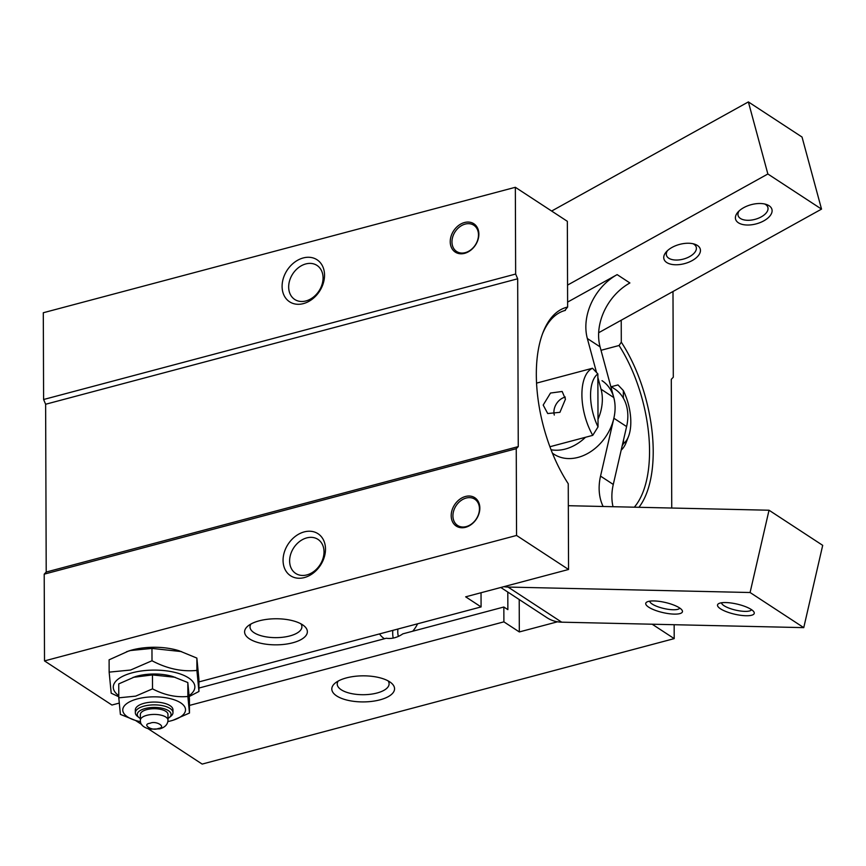 <?xml version="1.0" encoding="UTF-8"?>
<svg xmlns="http://www.w3.org/2000/svg" width="866" height="866" viewBox="0 0 866 866"><rect width="100%" height="100%" fill="white"/><g stroke="black" fill="none" stroke-linecap="round" stroke-linejoin="round"><path stroke-width="1.3" d="M634.313 507.184A106.68 51.743 75.1 0 0 649.543 450.872A106.68 51.743 75.1 0 0 619.06 345.502L621.301 342.167L621.225 320.214M638.946 507.292A109.343 53.032 75.1 0 0 653.213 451.208A109.343 53.032 75.1 0 0 621.301 342.167M324.534 275.139A25.103 19.312 123.2 0 1 303.403 303.609A25.103 19.312 123.2 0 1 282.1 286.419A25.103 19.312 123.2 0 1 303.241 257.949A25.103 19.312 123.2 0 1 324.534 275.139M288.67 287.014A20.34 15.653 -56.8 0 0 294.721 299.463A20.34 15.653 -56.8 0 0 313.102 297.341A20.34 15.653 -56.8 0 0 323.061 277.867A20.34 15.653 -56.8 0 0 316.999 265.418A20.34 15.653 -56.8 0 0 298.618 267.54A20.34 15.653 -56.8 0 0 288.67 287.014M478.876 234.123A16.941 13.033 123.2 0 1 464.609 253.337A16.941 13.033 123.2 0 1 450.233 241.733A16.941 13.033 123.2 0 1 464.501 222.519A16.941 13.033 123.2 0 1 478.876 234.123M451.965 241.885A15.685 12.07 -56.8 0 0 465.28 252.634A15.685 12.07 -56.8 0 0 478.487 234.838A15.685 12.07 -56.8 0 0 465.183 224.099A15.685 12.07 -56.8 0 0 451.965 241.885M325.497 549.098A25.103 19.312 123.2 0 1 304.356 577.568A25.103 19.312 123.2 0 1 283.063 560.378A25.103 19.312 123.2 0 1 304.193 531.908A25.103 19.312 123.2 0 1 325.497 549.098M289.623 560.973A20.34 15.653 -56.8 0 0 295.674 573.422A20.34 15.653 -56.8 0 0 314.066 571.3A20.34 15.653 -56.8 0 0 324.014 551.837A20.34 15.653 -56.8 0 0 317.963 539.377A20.34 15.653 -56.8 0 0 299.571 541.499A20.34 15.653 -56.8 0 0 289.623 560.973M479.84 508.082A16.941 13.033 123.2 0 1 465.572 527.297A16.941 13.033 123.2 0 1 451.197 515.692A16.941 13.033 123.2 0 1 465.464 496.478A16.941 13.033 123.2 0 1 479.84 508.082M452.929 515.855A15.685 12.07 -56.8 0 0 466.233 526.593A15.685 12.07 -56.8 0 0 479.45 508.797A15.685 12.07 -56.8 0 0 466.135 498.058A15.685 12.07 -56.8 0 0 452.929 515.855M196.907 670.414C182.001 671.919 167.03 668.704 152.005 660.747L130.593 670.035L109.148 672.135L109.105 659.805L128.666 651.005A40.789 16.952 -0.2 0 1 132.184 649.955A40.789 16.952 -0.2 0 1 179.219 650.821L196.863 658.084L198.909 679.139L198.953 691.469L196.907 670.414L196.863 658.084M126.588 651.697L130.528 650.518L151.961 648.418L181.611 651.611M251.01 623.975A25.948 10.782 179.8 0 0 250.014 626.952A25.948 10.782 179.8 0 0 254.03 632.689A25.948 10.782 179.8 0 0 289.829 635.936A25.948 10.782 179.8 0 0 301.898 626.768A25.948 10.782 179.8 0 0 300.892 623.801M249.462 638.848A31.382 13.044 -0.2 0 1 248.044 625.934A31.382 13.044 -0.2 0 1 274.554 618.779A31.382 13.044 -0.2 0 1 302.494 624.754A31.382 13.044 -0.2 0 1 303.869 625.739A31.382 13.044 -0.2 0 1 291.571 643.081A31.382 13.044 -0.2 0 1 249.462 638.848M417.618 623.791A26.359 20.275 123.2 0 1 412.692 631.238M557.52 621.799L519.319 631.942L503.893 621.853L503.839 607.012L402.852 633.847A26.359 20.275 123.2 0 1 386.312 638.242L198.931 688.048M384.493 638.729A26.359 20.275 123.2 0 1 384.093 638.48A26.359 20.275 123.2 0 1 379.525 633.912M392.818 630.383A26.359 20.275 -56.8 0 0 392.688 633.1A26.359 20.275 -56.8 0 0 393.218 638.08M346.411 677.905A31.382 13.044 -0.2 0 1 391.075 682.819A31.382 13.044 -0.2 0 1 379.957 699.847A31.382 13.044 -0.2 0 1 342.027 698.57A31.382 13.044 -0.2 0 1 335.25 683.014A31.382 13.044 -0.2 0 1 346.411 677.905M338.216 681.044A25.948 10.782 179.8 0 0 337.22 684.021A25.948 10.782 179.8 0 0 350.665 693.417A25.948 10.782 179.8 0 0 377.035 693.006A25.948 10.782 179.8 0 0 389.105 683.848A25.948 10.782 179.8 0 0 388.098 680.871M397.938 629.019A20.34 15.653 -56.8 0 0 397.765 631.747A20.34 15.653 -56.8 0 0 398.371 636.402M118.783 695.669A40.789 16.952 -0.2 0 1 132.271 672.785A40.789 16.952 -0.2 0 1 182.466 674.798A40.789 16.952 -0.2 0 1 189.199 695.571M109.148 672.135L111.194 693.19L118.783 696.773M133.072 677.364L152.47 674.928L152.524 688.86L135.67 696.134L118.794 697.823L118.739 683.902L135.074 676.725A31.382 13.044 -0.2 0 1 137.293 676.075A31.382 13.044 -0.2 0 1 172.984 676.595L187.814 682.538L189.427 699.111L189.47 713.043L187.868 696.47L187.814 682.538M140.53 721.67A31.382 13.044 -0.2 0 1 135.226 720.35A31.382 13.044 -0.2 0 1 137.38 698.905A31.382 13.044 -0.2 0 1 179.922 702.369A31.382 13.044 -0.2 0 1 173.135 720.209A31.382 13.044 -0.2 0 1 170.916 720.858A31.382 13.044 -0.2 0 1 167.852 721.573M118.794 697.823L120.396 714.396L135.226 720.35M140.368 718.553A16.898 7.025 -0.2 0 1 139.145 717.708L137.423 716.334A18.825 7.826 -0.2 0 1 135.334 712.761A18.825 7.826 -0.2 0 1 144.092 706.115A18.825 7.826 -0.2 0 1 163.23 705.812A18.825 7.826 -0.2 0 1 172.984 712.631A18.825 7.826 -0.2 0 1 170.916 716.214L169.206 717.611A16.898 7.025 -0.2 0 1 167.982 718.455M135.334 712.761L135.323 709.947A18.825 7.826 -0.2 0 1 144.081 703.3A18.825 7.826 -0.2 0 1 163.219 702.997A18.825 7.826 -0.2 0 1 172.973 709.817L172.984 712.631M139.145 717.708A16.898 7.025 -0.2 0 1 145.131 708.54A16.898 7.025 -0.2 0 1 165.558 709.232A16.898 7.025 -0.2 0 1 169.206 717.611M140.357 714.493A13.802 5.737 -0.2 0 1 146.787 709.622A13.802 5.737 -0.2 0 1 160.816 709.406A13.802 5.737 -0.2 0 1 167.972 714.407L167.993 720.111A13.802 5.737 -0.2 0 0 160.838 715.11A13.802 5.737 -0.2 0 0 146.809 715.327A13.802 5.737 -0.2 0 0 140.379 720.209L140.357 714.493M672.99 291.506L673.293 377.219L671.291 379.33L671.745 508.028M674.159 624.711L674.203 638.621L202.157 764.083L148.248 728.804M141.732 724.528L135.421 720.404M119.14 703.116L111.931 705.032L44.512 660.91L44.209 574.158L46.212 572.047L45.627 404.249L43.603 399.507L43.3 312.745L515.346 187.294L567.338 221.317L567.631 307.051A109.343 53.032 75.1 0 0 542.982 332.576A109.343 53.032 75.1 0 0 568.248 483.748L568.551 569.482L516.558 535.459L516.255 448.696L44.209 574.158M674.203 638.621L652.195 624.224M43.603 399.507L515.649 274.046L515.346 187.294M46.212 572.047L518.258 446.596L517.673 278.787L45.627 404.249M44.512 660.91L516.558 535.459M198.909 681.91L481.085 606.925L465.659 596.826L568.551 569.482M503.839 607.012L507.866 609.642L507.801 592.063M503.893 621.853L189.448 705.422M519.319 631.942L519.21 599.521M619.06 345.502L601.015 350.297M517.673 278.787L515.649 274.046M516.255 448.696L518.258 446.596M564.848 310.526L567.631 307.051M481.031 592.734L481.085 606.925M542.495 333.875A106.68 51.743 -104.9 0 1 565.119 310.45A106.68 51.743 -104.9 0 1 565.39 310.385M189.264 696.502L198.953 691.469M152.005 660.747L151.961 648.418M152.47 674.928L175.203 677.288M173.135 720.209L189.47 713.043M187.868 696.47C176.123 697.595 164.345 695.062 152.524 688.86M543.188 405.061L550.505 393.045L562.153 391.475L565.466 399.139L559.923 412.324L547.723 413.537L543.188 405.061M549.91 446.737L592.755 435.349A43.928 21.304 -104.9 0 1 581.909 394.777A43.928 21.304 -104.9 0 1 592.517 368.245L536.563 383.118M611.266 386.723L618.01 384.926L623.336 390.566L623.368 398.198M553.915 412.086A13.174 10.143 -56.8 0 0 554.294 415.03A13.174 10.143 -56.8 0 1 553.915 412.086A13.174 10.143 -56.8 0 1 565.303 397.072A13.174 10.143 -56.8 0 0 553.915 412.086M592.755 435.349L598.038 426.895A37.649 18.262 -104.9 0 1 590.558 395.556A37.649 18.262 -104.9 0 1 597.854 373.885L592.517 368.245M623.336 390.566A37.649 18.262 -104.9 0 1 628.521 436.41L626.194 442.429A43.928 21.304 -104.9 0 1 621.193 450.114M623.509 440.025L623.52 443.576L622.189 445.774M628.521 436.41A37.649 18.262 -104.9 0 1 623.52 443.576M598.038 426.895L597.854 373.885M568.323 505.701L769.03 510.226L750.086 592.517L508.028 587.061A43.928 33.796 123.2 0 1 503.85 586.672M500.808 587.484L547.117 617.794A43.928 33.796 -56.8 0 0 561.698 622.178L803.756 627.633L750.086 592.517M720.501 608.809A18.825 5.196 13 0 1 718.65 603.645A18.825 5.196 13 0 1 733.838 603.429A18.825 5.196 13 0 1 751.277 609.502A18.825 5.196 13 0 1 753.799 611.742A18.825 5.196 13 0 1 743.115 615.574A18.825 5.196 13 0 1 720.501 608.809M721.551 602.779A15.436 4.254 -167 0 0 724.008 605.691A15.436 4.254 -167 0 0 739.997 610.941A15.436 4.254 -167 0 0 751.569 609.696M648.71 607.185A18.825 5.196 13 0 1 646.859 602.032A18.825 5.196 13 0 1 662.035 601.805A18.825 5.196 13 0 1 679.485 607.878A18.825 5.196 13 0 1 682.007 610.129A18.825 5.196 13 0 1 671.312 613.951A18.825 5.196 13 0 1 648.71 607.185M649.76 601.166A15.436 4.254 -167 0 0 652.217 604.067A15.436 4.254 -167 0 0 668.195 609.318A15.436 4.254 -167 0 0 679.778 608.073M610.779 386.398L614.763 389.007A43.928 33.796 123.2 0 1 627.839 415.897A43.928 33.796 123.2 0 1 626.605 426.581L613.28 484.451A50.206 38.624 -56.8 0 0 613.02 506.707M602.022 380.672A43.928 33.796 123.2 0 1 615.098 407.561A43.928 33.796 123.2 0 1 613.864 418.235L600.539 476.116A50.206 38.624 -56.8 0 0 603.137 506.48M803.756 627.633L822.7 545.342L769.03 510.226M567.62 302.093L617.144 274.619L629.896 282.965A50.206 38.624 -56.8 0 0 598.601 335.423A50.206 38.624 -56.8 0 0 600.084 346.865L613.788 397.559L601.047 389.213A43.928 33.796 123.2 0 1 598.005 419.263M617.144 274.619A50.206 38.624 -56.8 0 0 585.849 327.088A50.206 38.624 -56.8 0 0 587.343 338.519L596.501 372.402M738.395 222.779A18.825 9.927 -15.1 0 1 737.886 212.181A18.825 9.927 -15.1 0 1 766.399 204.473A18.825 9.927 -15.1 0 1 769.105 205.751A18.825 9.927 -15.1 0 1 763.812 220.852A18.825 9.927 -15.1 0 1 738.395 222.779M739.109 210.936A15.436 8.13 164.9 0 0 738.103 215.504A15.436 8.13 164.9 0 0 740.408 218.459A15.436 8.13 164.9 0 0 758.313 218.264A15.436 8.13 164.9 0 0 767.893 207.45A15.436 8.13 164.9 0 0 765.576 204.506A15.436 8.13 164.9 0 0 764.71 204.008M666.744 262.528A18.825 9.927 -15.1 0 1 666.235 251.919A18.825 9.927 -15.1 0 1 694.748 244.212A18.825 9.927 -15.1 0 1 697.455 245.489A18.825 9.927 -15.1 0 1 692.161 260.59A18.825 9.927 -15.1 0 1 666.744 262.528M667.459 250.675A15.436 8.13 164.9 0 0 666.452 255.254A15.436 8.13 164.9 0 0 668.758 258.209A15.436 8.13 164.9 0 0 686.651 258.014A15.436 8.13 164.9 0 0 696.242 247.2A15.436 8.13 164.9 0 0 693.926 244.244A15.436 8.13 164.9 0 0 693.06 243.747M551.631 211.044L748.376 101.917L767.861 173.99L567.555 285.098M598.666 332.728L821.531 209.117L767.861 173.99M821.531 209.117L802.035 137.044L748.376 101.917M585.492 437.287A43.928 33.796 123.2 0 1 551.057 449.757M597.865 377.435L601.047 389.213M552.432 453.221L553.915 454.185A43.928 33.796 -56.8 0 0 597.865 445.979A43.928 33.796 -56.8 0 0 613.788 397.559M150.175 723.229C156.302 720.285 167.214 727.429 158.229 728.501C152.102 731.445 141.19 724.301 150.175 723.229M508.028 587.061L561.698 622.178M613.864 418.235L626.605 426.581M600.539 476.116L613.28 484.451M600.084 346.865L587.343 338.519M140.379 720.209C140.086 724.485 143.226 727.462 149.796 729.161L159.82 728.858C165.092 727.288 167.809 724.377 167.993 720.111"/></g></svg>
